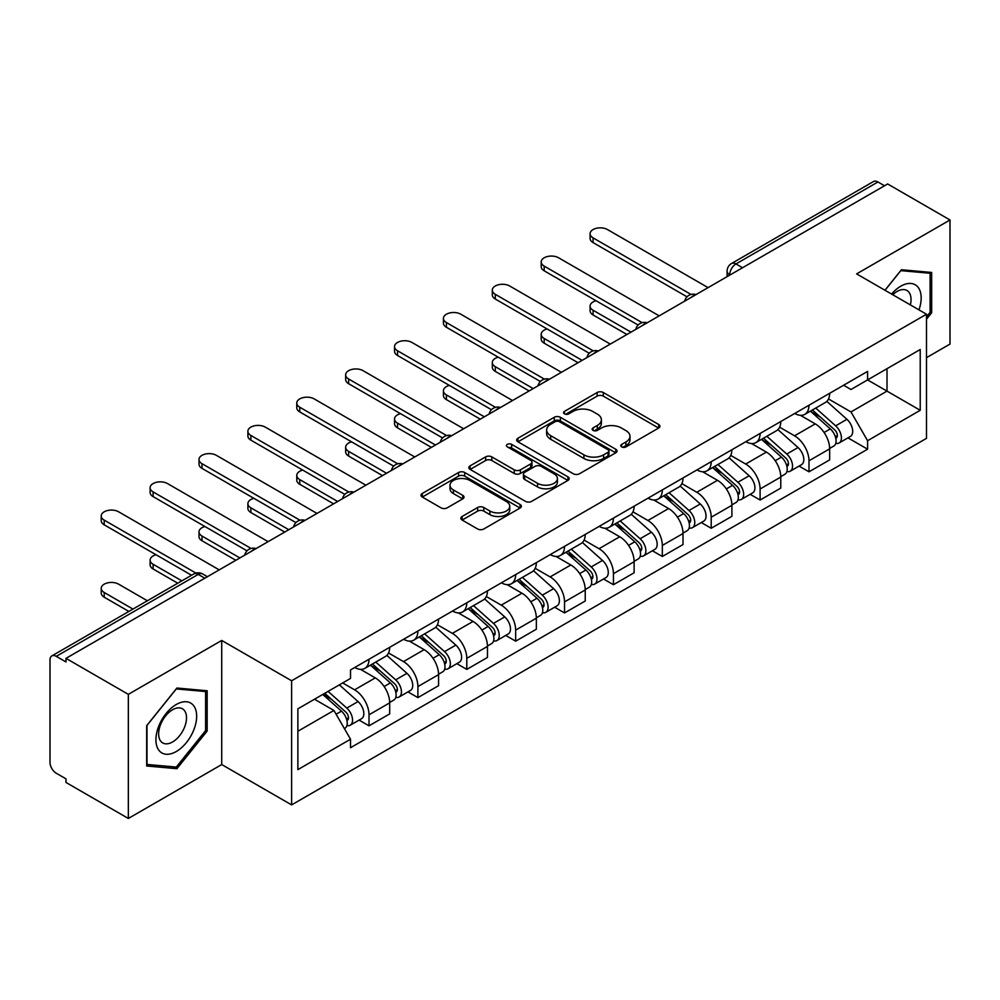 <?xml version="1.0" encoding="UTF-8"?>
<svg xmlns="http://www.w3.org/2000/svg" width="1000" height="1000" viewBox="0 0 1000 1000"><rect width="100%" height="100%" fill="white"/><g stroke="black" fill="none" stroke-linecap="round" stroke-linejoin="round"><path stroke-width="1.5" d="M621.675 446.9A3.05 1.762 0 0 0 625.988 446.9L658.662 428.025A4.35 2.512 0 0 0 659.938 426.25A4.35 2.512 0 0 0 658.662 424.475L603.3 392.512A4.35 2.512 0 0 0 597.15 392.512L564.462 411.388A3.05 1.762 0 0 0 563.575 412.625A3.05 1.762 0 0 0 564.462 413.862A3.05 1.762 0 0 0 568.775 413.862L573 411.425A13.925 8.037 0 0 1 592.688 411.425L597.3 414.087A13.925 8.037 0 0 1 601.375 419.775A13.925 8.037 0 0 1 597.3 425.45L593.075 427.9A3.05 1.762 0 0 0 592.175 429.137A3.05 1.762 0 0 0 593.075 430.387A3.05 1.762 0 0 0 597.375 430.387L601.6 427.938A13.925 8.037 0 0 1 621.287 427.938L625.9 430.6A13.925 8.037 0 0 1 629.987 436.287A13.925 8.037 0 0 1 625.9 441.975L621.675 444.412A3.05 1.762 0 0 0 620.788 445.65A3.05 1.762 0 0 0 621.675 446.9L621.675 444.412M462.113 516.475A4.35 2.512 0 0 0 460.838 518.25A4.35 2.512 0 0 0 462.113 520.025L477.65 528.987A4.35 2.512 0 0 0 483.8 528.987L520.087 508.038A4.35 2.512 0 0 0 521.362 506.262A4.35 2.512 0 0 0 520.087 504.487L464.725 472.512A4.35 2.512 0 0 0 458.575 472.512L422.275 493.475A4.35 2.512 0 0 0 421 495.25A4.35 2.512 0 0 0 422.275 497.025L441.037 507.85A4.35 2.512 0 0 0 447.188 507.85L462.725 498.888A4.35 2.512 0 0 0 464 497.113A4.35 2.512 0 0 0 462.725 495.337L453.425 489.963A11.638 6.713 0 0 1 450.012 485.213A11.638 6.713 0 0 1 457.2 479.012A11.638 6.713 0 0 1 469.875 480.462L506.325 501.512A11.638 6.713 0 0 1 509.738 506.262A11.638 6.713 0 0 1 502.55 512.463A11.638 6.713 0 0 1 489.875 511.012L483.8 507.5A4.35 2.512 0 0 0 477.65 507.5L462.113 516.475L462.113 520.025M291.613 680.775L221.725 640.438L128.338 694.35L65.987 658.35L887.638 183.962L950 219.975L856.612 273.888L926.5 314.225L291.613 680.775L291.613 804.9L926.5 438.35L926.5 314.225M573.312 473.762A4.35 2.512 0 0 0 579.462 473.762L615.75 452.8A4.35 2.512 0 0 0 617.025 451.025A4.35 2.512 0 0 0 615.75 449.25L560.388 417.287A4.35 2.512 0 0 0 554.237 417.287L517.938 438.237A4.35 2.512 0 0 0 516.663 440.012A4.35 2.512 0 0 0 517.938 441.788L573.312 473.762M508.55 447.562A3.05 1.762 0 0 1 511.637 447.987L511.637 444.363L567.925 476.863A4.35 2.512 0 0 1 569.2 478.638A4.35 2.512 0 0 1 567.925 480.412L531.625 501.375A4.35 2.512 0 0 1 525.475 501.375L470.112 469.412L470.112 465.863A4.35 2.512 0 0 0 468.837 467.638A4.35 2.512 0 0 0 470.112 469.412M470.112 465.863L485.637 456.887A4.35 2.512 0 0 1 491.8 456.887L514.25 469.85A4.35 2.512 0 0 0 520.4 469.85L530.7 463.9A4.35 2.512 0 0 0 531.975 462.125A4.35 2.512 0 0 0 530.7 460.35L507.325 446.85A3.05 1.762 0 0 1 506.438 445.613A3.05 1.762 0 0 1 508.312 443.988A3.05 1.762 0 0 1 511.637 444.363M128.338 694.35L128.338 818.462L65.987 782.463L65.987 778.838L56.262 773.238A8.863 5.112 -120 0 1 50 762.375L50 659.975A8.863 5.112 -120 0 1 51.837 655.913L193.787 573.962A8.863 5.112 60 0 1 198.225 574.4L56.262 656.35A8.863 5.112 -120 0 0 51.837 655.913M926.5 357.65L950 344.087L950 219.975M128.338 818.462L221.725 764.55L291.613 804.9M65.987 658.35L65.987 661.963L56.262 656.35M742.55 267.738L735.962 263.938A8.863 5.112 60 0 0 731.538 263.5L873.487 181.537A8.863 5.112 60 0 1 877.925 181.975L735.962 263.938A8.863 5.112 120 0 0 729.7 274.788L729.7 275.15M884.5 185.775L877.925 181.975M808.988 405.238A20.387 11.775 60 0 1 804.762 414.387L825.438 402.45A20.387 11.775 -120 0 0 829.663 393.3M779.625 427.188L794.562 435.812A20.387 11.775 60 0 1 808.988 460.775L829.663 448.837A20.387 11.775 -120 0 0 815.25 423.875L800.45 415.325M829.663 448.837L829.663 459.875L808.988 471.812L799.062 466.087M804.762 414.387A20.387 11.775 60 0 1 794.725 413.462M808.988 460.775L808.988 471.812M760.1 433.462A20.387 11.775 60 0 1 755.875 442.612L776.562 430.675A20.387 11.775 -120 0 0 780.775 421.512M750.175 494.312L760.1 500.037L780.775 488.1L780.775 477.062A20.387 11.775 -120 0 0 766.363 452.1L751.562 443.55M755.875 442.612A20.387 11.775 60 0 1 745.837 441.688M730.75 455.412L745.688 464.038A20.387 11.775 60 0 1 760.1 489L760.1 500.037M711.213 461.688A20.387 11.775 60 0 1 706.988 470.838L727.675 458.888A20.387 11.775 -120 0 0 731.888 449.738M701.3 522.537L711.213 528.263L731.9 516.325L731.9 505.288A20.387 11.775 -120 0 0 717.475 480.312L702.675 471.775M706.988 470.838A20.387 11.775 60 0 1 696.95 469.913M681.862 483.638L696.8 492.262A20.387 11.775 60 0 1 711.213 517.225L711.213 528.263M662.325 489.913A20.387 11.775 60 0 1 658.1 499.062L678.787 487.113A20.387 11.775 -120 0 0 683.012 477.962M652.412 550.763L662.325 556.487L683.012 544.55L683.012 533.513A20.387 11.775 -120 0 0 668.587 508.537L653.787 500M658.1 499.062A20.387 11.775 60 0 1 648.062 498.137M632.975 511.863L647.913 520.487A20.387 11.775 60 0 1 662.325 545.45L662.325 556.487M613.438 518.125A20.387 11.775 60 0 1 609.212 527.288L629.9 515.337A20.387 11.775 -120 0 0 634.125 506.188M603.525 578.987L613.438 584.712L634.125 572.775L634.125 561.737A20.387 11.775 -120 0 0 619.712 536.763L604.9 528.225M609.212 527.288A20.387 11.775 60 0 1 599.188 526.362M584.087 540.087L599.025 548.713A20.387 11.775 60 0 1 613.438 573.675L613.438 584.712M564.55 546.35A20.387 11.775 60 0 1 560.337 555.5L581.013 543.562A20.387 11.775 -120 0 0 585.237 534.412M554.637 607.212L564.55 612.938L585.237 601L585.237 589.963A20.387 11.775 -120 0 0 570.825 564.987L556.013 556.438M560.337 555.5A20.387 11.775 60 0 1 550.3 554.587M535.2 568.312L550.138 576.925A20.387 11.775 60 0 1 564.55 601.9L564.55 612.938M515.662 574.575A20.387 11.775 60 0 1 511.45 583.725L532.125 571.788A20.387 11.775 -120 0 0 536.35 562.638M505.75 635.438L515.662 641.162L536.35 629.212L536.35 618.188A20.387 11.775 -120 0 0 521.938 593.212L507.137 584.663M511.45 583.725A20.387 11.775 60 0 1 501.413 582.812M486.312 596.525L501.25 605.15A20.387 11.775 60 0 1 515.662 630.125L515.662 641.162M466.788 602.8A20.387 11.775 60 0 1 462.562 611.95L483.237 600.013A20.387 11.775 -120 0 0 487.463 590.862M456.863 663.662L466.788 669.388L487.463 657.438L487.463 646.4A20.387 11.775 -120 0 0 473.05 621.438L458.25 612.888M462.562 611.95A20.387 11.775 60 0 1 452.525 611.038M437.425 624.75L452.362 633.375A20.387 11.775 60 0 1 466.788 658.35L466.788 669.388M417.9 631.025A20.387 11.775 60 0 1 413.675 640.175L434.363 628.237A20.387 11.775 -120 0 0 438.575 619.087M407.975 691.888L417.9 697.613L438.575 685.662L438.575 674.625A20.387 11.775 -120 0 0 424.162 649.663L409.363 641.112M413.675 640.175A20.387 11.775 60 0 1 403.638 639.263M388.55 652.975L403.488 661.6A20.387 11.775 60 0 1 417.9 686.575L417.9 697.613M369.012 659.25A20.387 11.775 60 0 1 364.787 668.4L385.475 656.462A20.387 11.775 -120 0 0 389.688 647.312M359.1 720.1L369.012 725.825L389.688 713.888L389.688 702.85A20.387 11.775 -120 0 0 375.275 677.887L360.475 669.338M364.787 668.4A20.387 11.775 60 0 1 354.75 667.487M342.688 682.95L354.6 689.825A20.387 11.775 60 0 1 369.012 714.8L369.012 725.825M843.612 385.238L850.975 389.5L920.225 349.513L887.013 368.688L887.013 391.125L850.975 411.925L828.512 398.963M297.875 731.263L333.913 710.45L350.525 739.225L297.875 769.613L297.875 708.825L350.525 678.425L350.525 669.925L867.588 371.4L867.588 379.9L920.225 410.3L867.588 440.7L850.975 411.925M920.225 349.513L920.225 410.3M350.525 739.225L350.525 747.725L867.588 449.2L867.588 440.7M926.5 319.2L931.663 312.775L931.663 272.45L901.425 269.75L884.95 290.25M221.725 640.438L221.725 764.55M146.675 765.987L176.912 768.688L207.15 731.062L207.15 690.75L176.912 688.037L146.675 725.662L146.675 765.987M333.913 710.45L314.488 699.237M847.95 437.863L867.588 449.2M930.1 311.863L931.663 312.775M173.725 766.838L176.912 768.688M205.588 730.163L207.15 731.062M622.888 447.325L625.9 445.588A13.925 8.037 0 0 0 629.987 439.913L629.987 436.287M601.375 419.775L601.375 423.387A13.925 8.037 0 0 1 597.3 429.075L594.288 430.812M658.6 428.062L603.3 396.125A4.35 2.512 0 0 0 597.15 396.125L565.675 414.3M615.7 452.837L560.388 420.9A4.35 2.512 0 0 0 554.237 420.9L518 441.825M608.062 452.275A3.05 1.762 0 0 0 608.962 451.025A3.05 1.762 0 0 0 608.062 449.787L559.462 421.725A3.05 1.762 0 0 0 555.163 421.725L550.7 424.3A13.925 8.037 0 0 0 546.625 429.988A13.925 8.037 0 0 0 550.7 435.662L583.913 454.85A13.925 8.037 0 0 0 603.6 454.85L608.062 452.275L608.062 455.887A3.05 1.762 0 0 0 608.962 454.65L608.962 451.025M546.625 429.988L546.625 433.6A13.925 8.037 0 0 0 550.7 439.288L550.7 435.662M608.062 455.887L603.6 458.462A13.925 8.037 0 0 1 583.913 458.462L550.7 439.288M470.163 469.438L485.637 460.513L485.637 456.887M531.975 462.125L531.975 465.75A4.35 2.512 0 0 1 530.7 467.525L520.4 473.475A4.35 2.512 0 0 1 514.25 473.475L491.8 460.513A4.35 2.512 0 0 0 485.637 460.513M511.637 447.987L567.863 480.45M537.55 483.3A11.638 6.713 0 0 0 550.225 484.762A11.638 6.713 0 0 0 557.413 478.55A11.638 6.713 0 0 0 554 473.8L541.163 466.388A4.35 2.512 0 0 0 535.013 466.388L524.712 472.337A4.35 2.512 0 0 0 523.438 474.113A4.35 2.512 0 0 0 524.712 475.887L537.55 483.3L537.55 486.925A11.638 6.713 0 0 0 550.225 488.375A11.638 6.713 0 0 0 557.413 482.175L557.413 478.55M523.438 474.113L523.438 477.738A4.35 2.512 0 0 0 524.712 479.513L524.712 475.887M537.55 486.925L524.712 479.513M509.738 506.262L509.738 509.875A11.638 6.713 0 0 1 502.55 516.087A11.638 6.713 0 0 1 489.875 514.625L483.8 511.125A4.35 2.512 0 0 0 477.65 511.125L462.175 520.05M450.012 485.213L450.012 488.837A11.638 6.713 0 0 0 453.425 493.587L453.425 489.963M462.675 498.925L453.425 493.587M520.087 504.487L520.087 508.038L464.725 476.138A4.35 2.512 0 0 0 458.575 476.138L422.337 497.062M810.4 411.138L830.312 428.913A11.075 6.4 60 0 1 833.8 446.037L829.663 448.425M810.925 411.6L820.3 417.013M596.025 300.738A10.188 5.888 -0 0 0 590.087 306.087A10.188 5.888 -0 0 0 593.075 310.25L630.988 332.137M812.412 409.975L834.575 429.75A5.312 3.075 60 0 1 836.237 437.975A5.312 3.075 60 0 1 835.763 438.162M815.725 408.062L835.65 425.838A11.075 6.4 60 0 1 839.125 442.962A11.075 6.4 60 0 1 835.775 443.325M826.838 401.388L846.925 419.312A11.075 6.4 60 0 1 850.4 436.45L839.125 442.962M626.912 334.5L593.075 314.95A10.188 5.888 180 0 1 590.087 310.8L590.087 306.087M687.013 296.825L593.075 242.587A10.188 5.888 180 0 1 590.087 238.425L590.087 233.725A10.188 5.888 -0 0 0 593.075 237.875L691.05 294.45M708.075 287.638L607.487 229.562A10.188 5.888 -0 0 0 596.375 228.287A10.188 5.888 -0 0 0 590.087 233.725M761.513 439.35L781.438 457.137A11.075 6.4 60 0 1 784.912 474.263L780.775 476.65M762.038 439.825L771.413 445.238M547.137 328.963A10.188 5.888 -0 0 0 541.2 334.312A10.188 5.888 -0 0 0 544.188 338.475L582.1 360.363M763.525 438.2L785.688 457.975A5.312 3.075 60 0 1 787.35 466.2A5.312 3.075 60 0 1 786.875 466.388M766.838 436.275L786.762 454.05A11.075 6.4 60 0 1 790.238 471.188A11.075 6.4 60 0 1 786.888 471.538M777.95 429.613L798.037 447.537A11.075 6.4 60 0 1 801.513 464.675L790.238 471.188M578.025 362.713L544.188 343.175A10.188 5.888 180 0 1 541.2 339.012L541.2 334.312M712.625 467.575L732.55 485.35A11.075 6.4 60 0 1 736.025 502.488L731.888 504.875M713.15 468.05L722.525 473.462M498.263 357.188A10.188 5.888 -0 0 0 492.312 362.537A10.188 5.888 -0 0 0 495.3 366.7L533.212 388.587M714.638 466.425L736.8 486.2A5.312 3.075 60 0 1 738.475 494.425A5.312 3.075 60 0 1 737.987 494.613M717.95 464.5L737.875 482.275A11.075 6.4 60 0 1 741.35 499.412A11.075 6.4 60 0 1 738 499.762M729.062 457.837L749.15 475.763A11.075 6.4 60 0 1 752.638 492.9L741.35 499.412M529.138 390.938L495.3 371.4A10.188 5.888 180 0 1 492.312 367.238L492.312 362.537M918.962 309.875A28.8 16.637 120 0 0 918.438 287.762A28.8 16.637 120 0 0 891.575 294.062M910.35 304.913A19.725 11.387 120 0 0 909.163 292.538A19.725 11.387 120 0 0 906.95 290.487A19.725 11.387 120 0 0 892.763 294.75M885.013 290.275L900.8 270.637L930.1 273.263L930.1 312.325L926.5 316.812M928.162 272.137L930.1 273.263M193.925 706.062A28.8 16.637 120 0 0 166.1 713.512A28.8 16.637 120 0 0 158.65 749.95A28.8 16.637 120 0 0 186.475 742.487A28.8 16.637 120 0 0 193.925 706.062M184.65 710.837A19.725 11.387 120 0 0 182.438 708.775A19.725 11.387 120 0 0 164.088 717.987A19.725 11.387 120 0 0 160.5 740.888A19.725 11.387 120 0 0 162.725 742.938A19.725 11.387 120 0 0 181.062 733.737A19.725 11.387 120 0 0 184.65 710.837M176.287 767.062L146.988 764.45L146.988 725.387L176.287 688.938L205.588 691.55L205.588 730.612L176.287 767.062M203.65 690.425L205.588 691.55M638.125 325.037L544.188 270.812A10.188 5.888 180 0 1 541.2 266.65L541.2 261.938A10.188 5.888 -0 0 0 544.188 266.1L642.175 322.675M659.188 315.863L558.6 257.787A10.188 5.888 -0 0 0 547.487 256.512A10.188 5.888 -0 0 0 541.2 261.938M589.237 353.263L495.3 299.037A10.188 5.888 180 0 1 492.312 294.875L492.312 290.163A10.188 5.888 -0 0 0 495.3 294.325L593.288 350.9M610.3 344.087L509.712 286.012A10.188 5.888 -0 0 0 498.612 284.725A10.188 5.888 -0 0 0 492.312 290.163M663.737 495.8L683.662 513.575A11.075 6.4 60 0 1 687.138 530.712L683 533.1M664.262 496.275L673.637 501.688M449.375 385.412A10.188 5.888 -0 0 0 443.425 390.763A10.188 5.888 -0 0 0 446.413 394.925L484.325 416.812M665.75 494.65L687.913 514.425A5.312 3.075 60 0 1 689.587 522.65A5.312 3.075 60 0 1 689.1 522.837M669.062 492.725L688.988 510.5A11.075 6.4 60 0 1 692.463 527.638A11.075 6.4 60 0 1 689.125 527.987M680.175 486.062L700.263 503.988A11.075 6.4 60 0 1 703.75 521.125L692.463 527.638M480.262 419.162L446.413 399.625A10.188 5.888 180 0 1 443.425 395.462L443.425 390.763M614.85 524.025L634.775 541.8A11.075 6.4 60 0 1 638.25 558.938L634.113 561.325M615.375 524.5L624.763 529.913M400.487 413.638A10.188 5.888 -0 0 0 394.538 418.988A10.188 5.888 -0 0 0 397.525 423.15L435.45 445.037M616.862 522.863L639.025 542.65A5.312 3.075 60 0 1 640.7 550.875A5.312 3.075 60 0 1 640.212 551.062M620.175 520.95L640.1 538.725A11.075 6.4 60 0 1 643.575 555.862A11.075 6.4 60 0 1 640.238 556.213M631.287 514.288L651.388 532.212A11.075 6.4 60 0 1 654.862 549.35L643.575 555.862M431.375 447.388L397.525 427.85A10.188 5.888 180 0 1 394.538 423.688L394.538 418.988M565.962 552.25L585.887 570.025A11.075 6.4 60 0 1 589.362 587.163L585.237 589.55M566.5 552.725L575.875 558.138M351.6 441.863A10.188 5.888 -0 0 0 345.662 447.212A10.188 5.888 -0 0 0 348.638 451.375L386.562 473.263M567.975 551.087L590.138 570.875A5.312 3.075 60 0 1 591.812 579.1A5.312 3.075 60 0 1 591.325 579.288M571.3 549.175L591.213 566.95A11.075 6.4 60 0 1 594.688 584.087A11.075 6.4 60 0 1 591.35 584.438M582.4 542.513L602.5 560.438A11.075 6.4 60 0 1 605.975 577.575L594.688 584.087M382.488 475.613L348.638 456.075A10.188 5.888 180 0 1 345.662 451.912L345.662 447.212M540.35 381.488L446.413 327.262A10.188 5.888 180 0 1 443.425 323.1L443.425 318.387A10.188 5.888 -0 0 0 446.413 322.55L544.4 379.125M561.425 372.312L460.825 314.225A10.188 5.888 -0 0 0 449.725 312.95A10.188 5.888 -0 0 0 443.425 318.387M491.463 409.712L397.525 355.475A10.188 5.888 180 0 1 394.538 351.325L394.538 346.613A10.188 5.888 -0 0 0 397.525 350.775L495.513 407.35M512.537 400.525L411.938 342.45A10.188 5.888 -0 0 0 400.838 341.175A10.188 5.888 -0 0 0 394.538 346.613M442.575 437.938L348.638 383.7A10.188 5.888 180 0 1 345.662 379.538L345.662 374.837A10.188 5.888 -0 0 0 348.638 379L446.625 435.575M463.65 428.75L363.062 370.675A10.188 5.888 -0 0 0 351.95 369.4A10.188 5.888 -0 0 0 345.662 374.837M517.087 580.475L537 598.25A11.075 6.4 60 0 1 540.475 615.388L536.35 617.775M517.612 580.95L526.987 586.362M302.712 470.087A10.188 5.888 -0 0 0 296.775 475.438A10.188 5.888 -0 0 0 299.762 479.6L337.675 501.488M519.087 579.312L541.263 599.1A5.312 3.075 60 0 1 542.925 607.312A5.312 3.075 60 0 1 542.438 607.513M522.413 577.4L542.325 595.175A11.075 6.4 60 0 1 545.812 612.312A11.075 6.4 60 0 1 542.463 612.663M533.513 570.737L553.612 588.663A11.075 6.4 60 0 1 557.087 605.8L545.812 612.312M333.6 503.837L299.762 484.3A10.188 5.888 180 0 1 296.775 480.138L296.775 475.438M393.7 466.163L299.762 411.925A10.188 5.888 180 0 1 296.775 407.762L296.775 403.062A10.188 5.888 -0 0 0 299.762 407.225L397.738 463.8M414.762 456.975L314.175 398.9A10.188 5.888 -0 0 0 303.062 397.625A10.188 5.888 -0 0 0 296.775 403.062M468.2 608.7L488.113 626.475A11.075 6.4 60 0 1 491.6 643.612L487.463 646M468.725 609.175L478.1 614.587M253.825 498.312A10.188 5.888 -0 0 0 247.887 503.663A10.188 5.888 -0 0 0 250.875 507.812L288.788 529.712M470.2 607.537L492.375 627.325A5.312 3.075 60 0 1 494.038 635.538A5.312 3.075 60 0 1 493.562 635.737M473.525 605.625L493.45 623.4A11.075 6.4 60 0 1 496.925 640.537A11.075 6.4 60 0 1 493.575 640.888M484.625 598.95L504.725 616.888A11.075 6.4 60 0 1 508.2 634.012L496.925 640.537M284.713 532.062L250.875 512.525A10.188 5.888 180 0 1 247.887 508.363L247.887 503.663M344.812 494.387L250.875 440.15A10.188 5.888 180 0 1 247.887 435.988L247.887 431.287A10.188 5.888 -0 0 0 250.875 435.45L348.85 492.025M365.875 485.2L265.287 427.125A10.188 5.888 -0 0 0 254.175 425.85A10.188 5.888 -0 0 0 247.887 431.287M419.312 636.925L439.225 654.7A11.075 6.4 60 0 1 442.713 671.825L438.575 674.212M419.837 637.4L429.212 642.812M204.938 526.538A10.188 5.888 -0 0 0 199 531.888A10.188 5.888 -0 0 0 201.988 536.038L239.9 557.938M421.325 635.763L443.488 655.537A5.312 3.075 60 0 1 445.15 663.763A5.312 3.075 60 0 1 444.675 663.962M424.637 633.85L444.562 651.625A11.075 6.4 60 0 1 448.038 668.75A11.075 6.4 60 0 1 444.688 669.112M435.75 627.175L455.838 645.113A11.075 6.4 60 0 1 459.312 662.237L448.038 668.75M235.825 560.288L201.988 540.75A10.188 5.888 180 0 1 199 536.587L199 531.888M295.925 522.612L201.988 468.375A10.188 5.888 180 0 1 199 464.212L199 459.513A10.188 5.888 -0 0 0 201.988 463.675L299.975 520.237M316.988 513.425L216.4 455.35A10.188 5.888 -0 0 0 205.287 454.075A10.188 5.888 -0 0 0 199 459.513M370.425 665.15L390.35 682.925A11.075 6.4 60 0 1 393.825 700.05L389.688 702.438M370.95 665.612L380.325 671.038M156.062 554.763A10.188 5.888 -0 0 0 150.113 560.1A10.188 5.888 -0 0 0 153.1 564.263L181.838 580.862M372.438 663.988L394.6 683.763A5.312 3.075 60 0 1 396.275 691.988A5.312 3.075 60 0 1 395.788 692.188M375.75 662.075L395.675 679.85A11.075 6.4 60 0 1 399.15 696.975A11.075 6.4 60 0 1 395.8 697.337M386.863 655.4L406.95 673.337A11.075 6.4 60 0 1 410.438 690.462L399.15 696.975M177.763 583.212L153.1 568.975A10.188 5.888 180 0 1 150.113 564.812L150.113 560.1M247.037 550.837L153.1 496.6A10.188 5.888 180 0 1 150.113 492.438L150.113 487.738A10.188 5.888 -0 0 0 153.1 491.9L251.088 548.462M268.1 541.65L167.512 483.575A10.188 5.888 -0 0 0 156.4 482.3A10.188 5.888 -0 0 0 150.113 487.738M322.762 694.463L341.463 711.15A11.075 6.4 60 0 1 344.938 728.275L344.387 728.6M322.95 694.35L331.438 699.25M147.363 600.763L118.625 584.163A10.188 5.888 -0 0 0 107.525 582.888A10.188 5.888 -0 0 0 101.225 588.325A10.188 5.888 -0 0 0 104.213 592.487L132.95 609.087M324.762 693.3L345.712 711.988A5.312 3.075 60 0 1 347.388 720.212A5.312 3.075 60 0 1 346.9 720.413M328.088 691.388L346.788 708.075A11.075 6.4 60 0 1 350.262 725.2A11.075 6.4 60 0 1 346.912 725.562M339.363 684.875L358.062 701.562A11.075 6.4 60 0 1 361.55 718.688L350.262 725.2M128.875 611.438L104.213 597.2A10.188 5.888 180 0 1 101.225 593.038L101.225 588.325M191.55 575.25L104.213 524.825A10.188 5.888 180 0 1 101.225 520.662L101.225 515.962A10.188 5.888 -0 0 0 104.213 520.125L195.925 573.075M219.225 569.875L118.625 511.8A10.188 5.888 -0 0 0 107.525 510.525A10.188 5.888 -0 0 0 101.225 515.962M730.013 274.975L729.7 274.788A8.863 5.112 0 0 1 727.1 271.175L727.1 276.65M417.9 686.575L438.575 674.625M466.788 658.35L487.463 646.4M515.662 630.125L536.35 618.188M564.55 601.9L585.237 589.963M613.438 573.675L634.125 561.737M662.325 545.45L683.012 533.513M711.213 517.225L731.9 505.288M760.1 489L780.775 477.062M369.012 714.8L389.688 702.85M354.6 689.825L375.275 677.887M403.488 661.6L424.162 649.663M452.362 633.375L473.05 621.438M501.25 605.15L521.938 593.212M550.138 576.925L570.825 564.987M599.025 548.713L619.712 536.763M647.913 520.487L668.587 508.537M696.8 492.262L717.475 480.312M745.688 464.038L766.363 452.1M794.562 435.812L815.25 423.875M695.312 295.012A8.863 5.112 120 0 0 691.388 297.262M646.425 323.237A8.863 5.112 120 0 0 642.513 325.487M597.537 351.45A8.863 5.112 120 0 0 593.625 353.713M548.65 379.675A8.863 5.112 120 0 0 544.738 381.938M499.762 407.9A8.863 5.112 120 0 0 495.85 410.163M450.875 436.125A8.863 5.112 120 0 0 446.962 438.387M401.987 464.35A8.863 5.112 120 0 0 398.075 466.613M353.1 492.575A8.863 5.112 120 0 0 349.188 494.837M304.225 520.8A8.863 5.112 120 0 0 300.312 523.062M255.338 549.025A8.863 5.112 120 0 0 251.425 551.287M204.8 578.2L198.225 574.4A8.863 5.112 120 0 1 202.65 573.962A8.863 8.863 0 0 0 193.787 573.962M625.9 445.588L625.9 441.975M593.075 430.387L593.075 427.9M597.3 429.075L597.3 425.45M564.462 413.862L564.462 411.388M597.15 396.125L597.15 392.512M603.3 396.125L603.3 392.512M658.662 428.025L658.662 424.475M517.938 441.788L517.938 438.237M554.237 420.9L554.237 417.287M560.388 420.9L560.388 417.287M615.75 452.8L615.75 449.25M583.913 458.462L583.913 454.85M603.6 458.462L603.6 454.85M491.8 460.513L491.8 456.887M514.25 473.475L514.25 469.85M520.4 473.475L520.4 469.85M530.7 467.525L530.7 463.9M567.925 480.412L567.925 476.863M477.65 511.125L477.65 507.5M483.8 511.125L483.8 507.5M489.875 514.625L489.875 511.012M462.725 498.888L462.725 495.337M422.275 497.025L422.275 493.475M458.575 476.138L458.575 472.512M464.725 476.138L464.725 472.512M830.312 428.913L824.1 432.488M837.337 435.538L835.35 436.688M846.925 419.312L835.65 425.838M593.075 314.95L593.075 310.25M593.075 237.875L593.075 242.587M781.438 457.137L775.225 460.712M788.462 463.762L786.462 464.913M798.037 447.537L786.762 454.05M544.188 343.175L544.188 338.475M732.55 485.35L726.338 488.938M739.575 491.987L737.575 493.137M749.15 475.763L737.875 482.275M495.3 371.4L495.3 366.7M544.188 266.1L544.188 270.812M495.3 294.325L495.3 299.037M683.662 513.575L677.45 517.163M690.688 520.212L688.688 521.362M700.263 503.988L688.988 510.5M446.413 399.625L446.413 394.925M634.775 541.8L628.562 545.388M641.8 548.438L639.8 549.587M651.388 532.212L640.1 538.725M397.525 427.85L397.525 423.15M585.887 570.025L579.675 573.612M592.913 576.663L590.913 577.812M602.5 560.438L591.213 566.95M348.638 456.075L348.638 451.375M446.413 322.55L446.413 327.262M397.525 350.775L397.525 355.475M348.638 379L348.638 383.7M537 598.25L530.788 601.838M544.025 604.888L542.038 606.038M553.612 588.663L542.325 595.175M299.762 484.3L299.762 479.6M299.762 407.225L299.762 411.925M488.113 626.475L481.9 630.062M495.138 633.112L493.15 634.263M504.725 616.888L493.45 623.4M250.875 512.525L250.875 507.812M250.875 435.45L250.875 440.15M439.225 654.7L433.025 658.288M446.262 661.338L444.263 662.487M455.838 645.113L444.562 651.625M201.988 540.75L201.988 536.038M201.988 463.675L201.988 468.375M390.35 682.925L384.137 686.513M397.375 689.55L395.375 690.713M406.95 673.337L395.675 679.85M153.1 568.975L153.1 564.263M153.1 491.9L153.1 496.6M341.463 711.15L336.1 714.237M348.488 717.775L346.488 718.938M358.062 701.562L346.788 708.075M104.213 597.2L104.213 592.487M104.213 520.125L104.213 524.825M696.062 294.575A8.863 8.863 0 0 0 684.688 301.137M647.175 322.8A8.863 8.863 0 0 0 635.8 329.363M598.288 351.025A8.863 8.863 0 0 0 586.912 357.587M549.4 379.25A8.863 8.863 0 0 0 538.025 385.812M500.513 407.475A8.863 8.863 0 0 0 489.137 414.038M451.625 435.688A8.863 8.863 0 0 0 440.262 442.262M402.75 463.913A8.863 8.863 0 0 0 391.375 470.487M353.862 492.137A8.863 8.863 0 0 0 342.488 498.713M304.975 520.363A8.863 8.863 0 0 0 293.6 526.925M256.087 548.587A8.863 8.863 0 0 0 244.713 555.15M207.4 576.7L202.65 573.962M731.538 263.5A8.863 8.863 0 0 0 727.1 271.175"/></g></svg>
